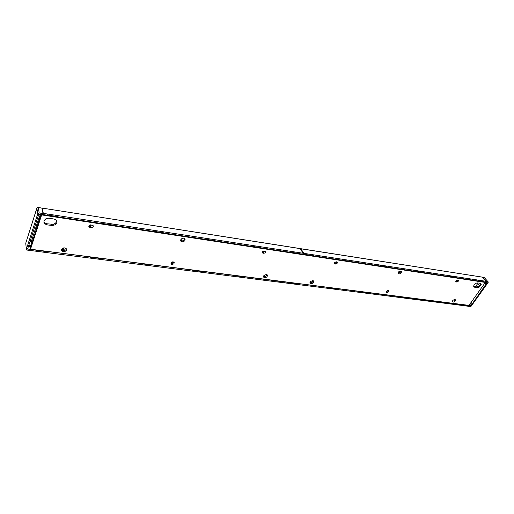 <?xml version="1.0" encoding="UTF-8"?>
<svg xmlns="http://www.w3.org/2000/svg" width="514" height="514" viewBox="0 0 514 514"><rect width="100%" height="100%" fill="white"/><g stroke="black" fill="none" stroke-linecap="round" stroke-linejoin="round"><path stroke-width="0.77" d="M172.106 263.605L170.989 263.386M171.978 264.607L170.995 263.875L171.361 262.583L172.376 261.883L173.822 262.024L174.233 262.86L173.809 263.849L171.978 264.607M66.396 248.789L65.76 249.926L64.417 250.639L62.708 250.626L61.5 249.798M64.758 247.883L66.537 249.039L66.222 250.748L64.353 251.751L62.104 251.25L61.481 250.048L61.918 248.904L63.164 248.056L64.758 247.883M184.796 238.714L184.391 239.82L183.177 240.719L181.667 240.912L180.568 240.385M183.71 238.194L185.098 239.171L184.796 240.796L182.971 241.876L181.056 241.458L180.568 240.436L180.979 239.293L182.194 238.387L183.71 238.194M267.074 274.765L265.834 276.481L264.44 276.86L263.457 276.577M266.368 274.508L267.505 275.363L266.997 276.879L265.468 277.74L263.849 277.457L263.457 276.532L264.01 275.408L266.368 274.508M313.283 280.798L312.069 282.482L309.923 282.687M312.756 280.631L313.758 281.389L313.27 282.854L311.773 283.722L310.27 283.484L309.929 282.655L310.456 281.55L312.756 280.631M388.88 291.425L387.8 292.46L386.554 292.344L386.56 291.573L387.53 290.513L388.764 290.378L389.059 290.943L388.88 291.425L388.68 291.123M401.607 271.912L401.016 271.032L400.29 272.381L398.498 273.152L398.016 273.069L398.536 271.938L400.014 271.026L401.46 271.36L401.267 272.812L399.886 273.859L398.543 273.904L398.016 273.056M455.012 299.418L454.061 300.78L452.429 301.307M454.941 299.405L455.629 300.06L454.948 301.377L453.489 302.123L452.519 301.898L452.365 301.198L453.027 300.163L454.941 299.405M90.027 227.593L92.559 227.445L93.285 226.539L93.111 225.601L90.805 224.849L89.532 225.177L88.8 226.661L90.027 227.593L89.738 226.565L88.793 226.109M474.788 287.32L477.371 287.667L479.363 286.985L481.065 285.045L480.853 283.529L477.917 282.886L476.382 283.124L474.833 284.12L473.863 285.488L473.863 286.748L474.788 287.32L473.741 286.394M480.539 283.33L480.044 284.929L478.322 286.407L476.735 286.857L474.146 286.504M262.969 253.28L265.121 253.049L265.789 252.143L265.609 251.372L263.984 250.922L262.827 251.295L262.134 252.464L262.969 253.28L262.153 252.245M47.095 224.843L52.582 225.543L55.082 224.798L56.193 223.853L56.893 222.273L56.707 220.969L55.872 219.863L54.131 219.015L48.746 218.212L45.695 218.945L44.101 220.654L43.947 222.472L44.911 223.918L47.095 224.843L46.87 223.796L45.007 223.102L43.857 221.772M56.669 220.892L55.634 223.153L53.405 224.342L46.87 223.796M336.876 261.883L337.557 262.564L336.888 263.701L335.783 264.087L334.318 263.65L334.865 262.146L336.876 261.883M456.837 282.083L455.809 281.685L456.252 280.58L457.267 280.059L458.559 280.361L458.019 281.685L456.991 282.09L456.605 281.775M457.807 280.091L457.884 281.081L456.503 281.768L456.233 280.843L457.537 280.053M336.49 261.825L336.792 262.924L335.218 263.721L334.665 263.354L334.704 262.699L336.169 261.78M334.614 263.162L334.273 262.866M387.505 290.526L388.597 290.59L388.385 291.618L387.087 292.158L386.592 291.522M400.971 271.019L400.046 272.542L398.279 273.095M300.42 248.731L481.804 277.014M468.717 305.374L468.106 306.209L465.922 305.933L466.282 305.29L461.186 304.641L460.628 305.258L465.922 305.926L466.301 305.31M290.391 283.587L297.51 284.499L297.786 283.741L290.95 282.867L290.384 283.593L283.94 282.777L284.21 282.006L277.226 281.113L276.661 281.845L283.94 282.771L284.281 282.051M335.077 288.54L334.723 289.234L335.019 288.502L328.594 287.679L328.028 288.386L399.635 297.497L400.2 296.841L405.925 297.593M369.746 293.693L370.041 292.98L364.002 292.209L363.443 292.89M399.641 297.49L405.552 298.248L405.938 297.638L405.552 298.242L460.628 305.258M436.951 301.557L436.572 302.193L436.913 301.532L431.529 300.844L430.983 301.487M328.028 288.386L297.503 284.493L297.85 283.786M300.427 248.847L300.979 248.75L303.755 253.363L485.878 281.306L485.595 282.257L486.148 281.486L488.088 281.788L488.178 282.424L471.171 306.19L470.323 306.633L468.389 306.389L468.916 305.65L470.882 305.759L487.15 282.494M483.282 281.505L483.668 280.965L483.282 281.499M477.949 280.805L478.348 280.149M453.804 276.995L454.177 276.442L453.798 276.995M448.163 276.249L448.555 275.575M422.598 272.227L422.971 271.655L422.592 272.221M416.629 271.431L417.008 270.737M386.894 266.117L386.367 266.824L386.901 266.117M380.167 265.854L380.546 265.147M351.21 261.311L351.57 260.701L351.203 261.305M344.444 260.392L344.81 259.654M313.97 254.925L313.392 255.683L313.977 254.931M306.415 254.578L306.768 253.82M303.755 253.363L303.408 253.537L299.951 248.468M483.295 285.309L482.678 286.176M471.852 301.365L472.456 300.517M311.086 282.841L309.961 282.706M452.937 301.281L452.359 301.262M482.036 277.052L484.156 277.496L488.037 281.781L484.329 277.566L482.305 277.162M485.595 282.257L487.356 282.719M485.094 282.784L485.936 282.719L485.242 283.696L484.631 283.432M470.214 303.652L470.805 303.915L471.499 302.952L470.901 302.688M25.822 242.942L36.873 208.093L37.387 207.547L38.261 207.553L37.092 207.887M26.317 249.431L25.739 243.096L36.854 208.266L37.753 213.683L38.935 212.944L43.028 213.554L42.649 214.711L38.717 214.389L27.608 248.969L31.303 249.695L30.949 250.787L26.452 249.939L25.739 243.636M30.217 240.854L31.476 241.021L31.746 243.822M39.173 212.963L38.261 207.553L41.91 208.125L38.242 207.483M264.003 253.126L263.335 252.676L263.367 251.956L264.883 251.044M262.487 252.348L263.277 252.47L262.892 251.86L263.155 251.108M91.396 227.445L90.58 227.059L90.303 226.186L90.83 225.402L92.038 225.029M90.291 226.43L90.014 225.646L90.406 224.869M172.961 264.209L172.184 263.766L172.119 263.039L173.88 262.069M172.068 263.399L172.042 262.018M262.93 251.86L262.622 251.455M90.014 225.672L89.841 225.023M171.747 262.699L172.068 263.335M32.543 241.355L39.938 217.364L40.33 217.261M41.878 208.022L300.292 248.641L303.344 253.306M31.624 242.904L31.784 243.707M35.607 251.173L45.964 252.496L46.074 251.552L36.128 250.279L35.601 251.179L31.039 250.517M90.085 258.105L99.703 259.332L99.838 258.426L90.599 257.244L90.085 258.112L45.964 252.496L46.221 251.674M149.966 264.909L149.664 265.687L149.87 264.826L141.241 263.721L140.714 264.549L191.857 271.058L192.39 270.261L200.473 271.353M191.857 271.051L200.158 272.112L200.479 271.405L200.158 272.105L276.661 281.845M243.752 276.879L243.424 277.618L243.668 276.821L236.196 275.864L235.656 276.628M99.697 259.326L99.979 258.529M299.906 253.473L300.26 252.824L303.292 253.293M292.537 252.458L292.89 251.687L300.26 252.824M41.93 208.234L42.251 208.164L43.337 213.4L259.229 246.521L258.651 247.324L259.236 246.527L292.89 251.693M251.018 246.103L251.365 245.319M215.36 239.794L214.781 240.623L215.36 239.8M206.602 239.312L206.93 238.496M154.637 231.358L154.952 230.523M112.9 224.881L113.189 224.117L112.894 224.875M103.096 223.468L103.385 222.613M58.358 215.7L57.812 216.645L58.365 215.707M47.513 214.961L57.812 216.645L47.661 215.096L47.776 214.075M43.337 213.4L43.015 213.477M40.06 218.09L38.409 222.761M34.74 234.557L33.23 239.222M63.768 250.736L62.419 249.913L62.226 248.59M264.639 276.853L263.669 275.864M182.277 240.931L181.262 240.109L181.243 238.997M482.293 277.271L485.858 281.306L482.293 277.271M89.738 226.565L90.329 226.655M30.538 249.239L41.64 214.923L485.319 282.469L468.967 305.406L30.538 249.239L30.345 248.166L41.223 214.492M334.486 263.091L334.884 263.965M485.319 282.469L484.959 282.025M41.64 214.923L41.563 214.544M31.303 249.695L31.258 249.329L287.66 282.302L287.281 282.983L287.596 282.167L468.916 305.65M42.713 214.524L303.016 254.257L303.408 253.537L303.016 254.257L485.473 282.102M370.093 293.121L369.739 293.687M483.089 281.608L477.994 280.83L483.083 281.601M453.599 277.104L448.214 276.281L453.599 277.097M422.392 272.336L416.687 271.463L422.386 272.33M386.316 266.824L380.231 265.892L386.31 266.817M350.985 261.427L344.515 260.437L350.985 261.42M313.392 255.683L306.492 254.629L313.386 255.676M477.165 283.008L479.485 285.572M477.686 283.58L475.476 286.703M479.337 285.411L478.862 286.08M387.768 291.971L386.734 291.836L387.524 290.59L388.558 290.725L387.768 291.971L386.74 291.83M388.552 290.725L387.762 291.965M486.148 281.486L482.363 277.219M470.657 303.029L471.209 303.099M37.753 213.683L26.336 249.329M41.91 208.125L43.028 213.554M31.476 241.021L39.501 216.124M40.645 216.298L38.222 215.931M31.155 245.647L28.778 245.332M28.482 246.264L30.859 246.572M38.537 214.955L40.959 215.321M99.703 259.332L140.714 264.549M299.675 253.588L292.62 252.509L299.668 253.582M258.651 247.324L251.115 246.174L258.651 247.318M214.781 240.623L206.712 239.389L214.781 240.616M163.491 232.784L154.772 231.454L163.484 232.778M112.63 225.016L103.243 223.584L112.624 225.01M300.253 252.817L299.9 253.466M172.376 263.798L173.706 263.978L172.37 263.804L173.045 262.288L174.169 262.436M477.024 287.647L476.382 286.838M456.252 281.993L455.783 281.37M335.61 264.074L335.398 263.733M263.778 253.402L263.541 252.933M91.074 227.747L90.952 227.316M51.529 225.492L51.304 224.445M302.2 251.539L300.632 248.93M310.019 282.237L310.334 282.796M310.623 282.835L310.141 281.974M476.632 283.034L477.275 283.13M471.1 302.412L471.499 302.952M469.809 304.224L470.908 305.721M485.454 282.096L485.936 282.719M469.616 304.494L470.625 305.869M485.646 282.873L484.991 282.025M27.865 249.258L27.782 248.435M30.082 241.284L31.425 241.464M33.044 239.813L32.703 239.768M40.259 217.48L39.919 217.428M63.376 247.992L63.999 250.716M64.391 250.646L63.762 247.902M265.063 276.783L264.254 275.17M264.055 275.356L264.794 276.834M66.647 249.798L66.422 248.827M185.194 239.82L184.796 238.843M267.543 275.755L267.068 274.817M313.797 281.743L313.283 280.83M455.629 300.144L455.108 299.444M481.2 284.383L480.558 283.574M458.649 280.676L458.25 280.162M389.059 290.911L388.687 290.346M337.557 262.648L337.133 261.96M56.893 222.273L56.656 221.232M334.614 263.091L334.338 262.738M300.928 248.686L481.682 277.046M263.271 252.368L262.892 251.802M90.284 226.333L90.014 225.697M262.705 251.385L262.892 251.744M89.847 225.016L90.021 225.627M171.747 262.667L171.612 262.307M42.232 208.086L299.842 248.513"/></g></svg>
